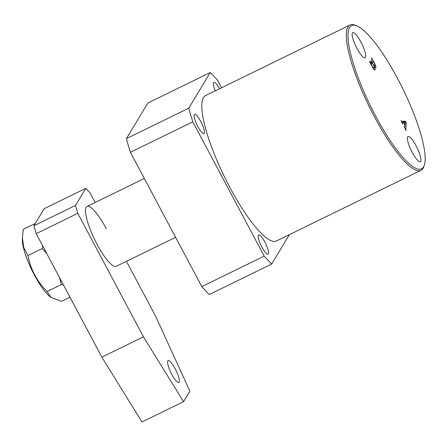 <?xml version="1.0" encoding="UTF-8"?>
<svg xmlns="http://www.w3.org/2000/svg" width="447" height="447" viewBox="0 0 447 447"><rect width="100%" height="100%" fill="white"/><g stroke="black" fill="none" stroke-linecap="round" stroke-linejoin="round"><path stroke-width="0.67" d="M200.776 121.528A10.706 2.458 64 0 0 194.579 114.393A10.706 2.458 64 0 0 197.786 126.484A10.706 2.458 64 0 0 203.977 133.619A10.706 2.458 64 0 0 200.776 121.528M264.87 242.078A10.706 2.458 64 0 0 258.679 234.943A10.706 2.458 64 0 0 261.881 247.04A10.706 2.458 64 0 0 268.077 254.175A10.706 2.458 64 0 0 264.87 242.078M219.589 88.73A10.706 2.458 64 0 0 213.845 82.416A10.706 2.458 64 0 0 215.292 90.83M360.874 41.934A14.03 3.224 64 0 0 352.75 32.575A14.03 3.224 64 0 0 356.952 48.438A14.03 3.224 64 0 0 365.076 57.792A14.03 3.224 64 0 0 360.874 41.934M416.129 145.856A14.03 3.224 64 0 0 408.01 136.497A14.03 3.224 64 0 0 412.212 152.36A14.03 3.224 64 0 0 420.331 161.713A14.03 3.224 64 0 0 416.129 145.856M375.413 115.611A79.678 18.305 64 0 0 424.421 164.814A79.678 18.305 64 0 0 397.668 78.678A79.678 18.305 64 0 0 356.427 25.686A79.678 18.305 64 0 0 375.413 115.611M424.421 164.814L423.946 166.329A80.868 18.578 -116 0 1 421.007 170.307A80.868 18.578 -116 0 1 374.212 116.399A80.868 18.578 -116 0 1 349.995 24.998A80.868 18.578 -116 0 1 354.935 25.127L356.427 25.686M421.007 170.307L276.469 240.95A80.868 18.578 -116 0 1 229.669 187.036A80.868 18.578 -116 0 1 205.452 95.641L349.995 24.998M402.496 122.539L402.663 124.065L400.993 120.489L401.691 121.394L405.25 121.12L406.245 122.746L405.826 129.155L406.222 130.753L404.077 126.725L404.803 127.16L404.921 125.406L403.362 122.472L401.982 122.78M404.289 127.116L404.803 127.16M375.558 67.771L375.843 67.637C375.553 68.033 374.938 67.463 374.005 65.927C374.983 68.05 375.324 69.425 375.033 70.045C374.452 70.335 373.474 69.184 372.105 66.592L369.406 61.513L370.205 62.334L372.033 59.3L371.619 57.836L374.178 62.647C375.514 65.078 376.067 66.743 375.843 67.637L375.715 67.76M369.73 62.127L370.205 62.334M289.393 234.63L271.67 264.048A117.734 27.049 64 0 1 264.211 256.125L192.797 121.813A117.734 27.049 64 0 1 188.785 108.163L210.246 72.543A117.734 27.049 64 0 1 217.706 80.466L221.583 87.757M264.211 256.125L201.82 286.616A117.734 27.049 64 0 0 209.28 294.539L271.67 264.048M201.82 286.616L130.401 152.304L192.797 121.813M188.785 108.163L126.395 138.659L147.856 103.034L210.246 72.543M126.395 138.659A117.734 27.049 64 0 0 130.401 152.304M401.339 121.567L401.691 121.394M401.959 122.735L405.25 121.12M405.122 123.294L406.245 122.746M405.468 129.334L405.826 129.155M405.016 125.154L405.183 122.31L403.557 122.411L404.837 125.244M371.328 64.703L372.111 66.173C373.1 67.955 373.748 68.603 374.05 68.112C374.396 67.575 374.027 66.268 372.938 64.184L372.144 62.692L371.15 64.793M370.926 64.374L371.217 64.234M370.468 63.508L372.144 62.692M373.256 68.57L374.05 68.112M373.172 64.189C374.038 65.664 374.592 66.178 374.837 65.726C375.067 65.212 374.72 64.094 373.809 62.379L373.044 61.2L372.267 62.491L372.988 64.279M374.139 66.139L374.837 65.726M370.407 63.396L372.267 62.491M370.021 62.675L373.044 61.2L373.295 61.418M144.314 178.465L86.997 206.475A33.296 7.649 64 0 0 86.925 206.514A33.296 7.649 64 0 0 96.965 244.112A33.296 7.649 64 0 0 116.164 266.345A33.296 7.649 64 0 0 116.237 266.311L175.598 237.301M106.269 228.674A33.296 7.649 64 0 0 86.925 206.514A33.296 7.649 64 0 0 96.965 244.112A33.296 7.649 64 0 0 116.164 266.345M175.146 368.68A12.13 2.788 64 0 0 168.122 360.595A12.13 2.788 64 0 0 171.754 374.307A12.13 2.788 64 0 0 178.778 382.392A12.13 2.788 64 0 0 175.146 368.68M126.44 261.322L155.735 316.426L189.869 391.198L183.555 401.674L141.962 422.002L101.855 357.147L36.196 233.664L33.877 225.774L44.175 208.688L85.768 188.36L90.082 192.942L95.155 202.491M33.877 225.774L75.47 205.447L85.768 188.36M75.47 205.447L77.789 213.336L36.196 233.664M183.555 401.674L143.448 336.82L77.789 213.336M101.855 357.147L143.448 336.82M69.983 297.21L61.602 301.306L50.992 297.411L47.047 291.573C37.028 281.398 30.647 269.396 27.91 255.572L42.23 248.571L46.924 253.846M59.68 277.833L61.373 284.571L63.496 285.013M47.047 291.573L61.373 284.571M42.677 245.861L42.23 248.571M27.91 255.572L23.73 247.448L22.389 237.715L23.317 229.305L35.268 223.466M50.992 297.411L50.226 296.842A34.782 7.99 -116 0 1 32.044 270.396A34.782 7.99 -116 0 1 22.35 239.799L22.389 237.715M373.072 61.166L370.015 62.658"/></g></svg>
